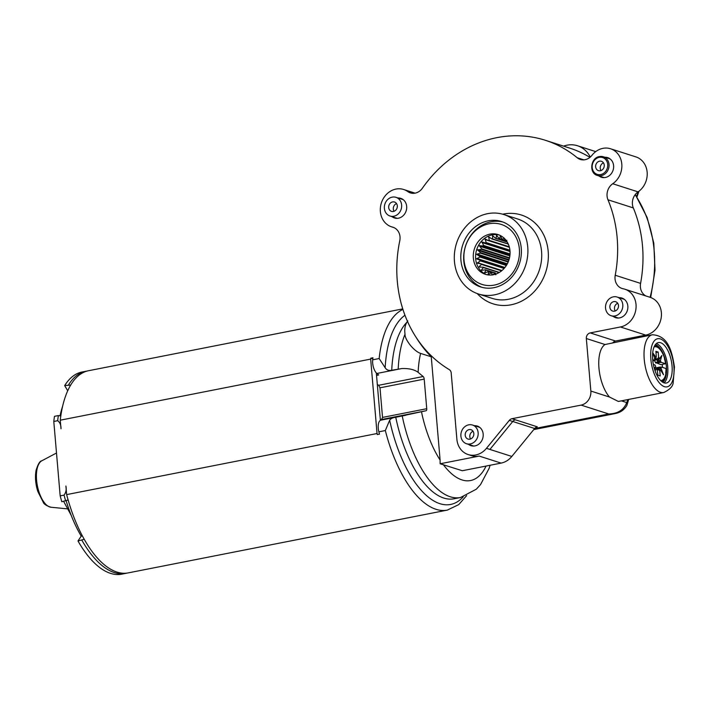 <?xml version="1.0" encoding="UTF-8"?>
<svg xmlns="http://www.w3.org/2000/svg" width="710" height="710" viewBox="0 0 710 710"><rect width="100%" height="100%" fill="white"/><g stroke="black" fill="none" stroke-linecap="round" stroke-linejoin="round"><path stroke-width="1.06" d="M82.369 535.89L81.206 536.121A93.205 41.437 -101.1 0 1 66.172 500.861M60.093 415.678A93.205 41.437 -101.1 0 1 62.666 406.067M65.675 500.976A103.012 45.804 -101.1 0 1 64.06 495.118L60.172 495.882A103.012 45.804 -101.1 0 0 61.797 501.739L68.124 499.991M81.872 540.203A103.012 45.804 -101.1 0 0 125.688 573.396L121.809 574.159A103.012 45.804 -101.1 0 1 77.993 540.967L84.224 539.28M81.206 536.121L77.993 540.967M60.172 495.882L53.791 421.456A103.012 45.804 -101.1 0 1 54.475 416.335L58.353 415.572L60.811 415.971M67.707 390.757L64.672 385.583A103.012 45.804 -101.1 0 1 82.032 372.013L87.241 371.019M66.642 494.613A103.012 45.804 -101.1 0 0 69.926 505.91A103.012 45.804 -101.1 0 0 73.015 514.839A103.012 45.804 -101.1 0 0 92.584 552.176A103.012 45.804 -101.1 0 0 128.27 572.881L447.3 510.108A103.012 45.804 -101.1 0 1 411.756 489.58A103.012 45.804 -101.1 0 1 385.335 430.544L378.865 431.822A103.012 45.804 -101.1 0 0 379.477 434.147L377.321 434.573A103.012 45.804 -101.1 0 1 377.045 433.526L66.642 494.613L65.906 486.013C66.607 489.509 65.986 492.554 64.06 495.118M377.045 433.526L370.664 359.1L60.261 420.187A103.012 45.804 -101.1 0 1 88.493 370.735L402.765 308.894M53.791 421.456L57.679 420.693C59.977 422.432 61.087 425.13 60.998 428.787L60.261 420.187M380.4 420.355L376.327 372.936M372.803 358.834L370.771 358.177L372.927 357.76A103.012 45.804 -101.1 0 0 372.697 359.819A9.807 4.366 -101.1 0 0 376.886 373.469L378.696 374.978L376.54 375.404M370.664 359.1A103.012 45.804 -101.1 0 1 370.771 358.177M64.672 385.583L70.68 385.06M377.321 384.5L378.652 385.29L423.151 376.531L418.119 372.324A78.482 34.896 -101.1 0 1 420.604 353.402C413.468 351.077 404.593 339.096 405.028 334.259C404.363 329.458 404.975 325.473 406.848 322.305L407.771 320.858M402.943 309.427A103.012 45.804 -101.1 0 0 379.158 358.541L385.157 367.727C386.604 370.025 388.796 370.868 391.725 370.283L401.842 368.552C408.916 368.295 414.338 369.546 418.119 372.324M378.865 431.822A9.807 4.366 -101.1 0 1 380.888 420.16L380.382 420.187M380.347 419.787L381.589 419.495L382.53 417.409L426.745 408.711A2.449 1.092 -101.1 0 1 426.089 410.744L395.754 417.267C392.799 417.595 390.766 418.58 389.657 420.214L385.335 430.544M416.246 337.552A127.543 110.938 -72.2 0 0 431.263 356.819L420.604 353.402M423.151 376.531A2.449 1.092 -101.1 0 1 424.207 379.113L426.745 408.711M431.263 356.819L440.102 460.027A78.482 34.896 -101.1 0 1 421.509 411.871M382.53 417.409L379.992 387.811L378.652 385.29M440.102 460.027L440.12 463.772L462.316 470.73L501.109 463.097A19.623 17.067 -72.2 0 0 511.812 456.45L486.465 448.321A19.623 17.067 -72.2 0 1 468.138 454.551A19.623 17.067 -72.2 0 1 456.885 439.259L451.205 373.007A4.908 4.269 -72.2 0 0 449.173 369.546A125.084 108.807 -72.2 0 1 399.774 240.752A12.265 10.668 -72.2 0 0 392.985 227.244A12.265 10.668 -72.2 0 0 392.461 227.093A19.623 17.067 -72.2 0 1 391.627 226.854A19.623 17.067 -72.2 0 1 381.368 202.953A19.623 17.067 -72.2 0 1 403.608 189.481A19.623 17.067 -72.2 0 1 407.762 191.576A12.265 10.668 -72.2 0 0 410.353 192.88A12.265 10.668 -72.2 0 0 422.414 188.185A125.084 108.807 -72.2 0 1 545.431 140.314A125.084 108.807 -72.2 0 1 577.203 157.726A12.265 10.668 -72.2 0 0 580.318 159.439A12.265 10.668 -72.2 0 0 591.945 155.33A19.623 17.067 -72.2 0 1 610.547 148.763A19.623 17.067 -72.2 0 1 621.836 164.542A19.623 17.067 -72.2 0 1 612.73 183.748A12.265 10.668 -72.2 0 0 607.964 199.785A125.084 108.807 -72.2 0 1 615.233 275.258A12.265 10.668 -72.2 0 0 622.075 288.491A12.265 10.668 -72.2 0 0 623.114 288.757A19.623 17.067 -72.2 0 1 624.773 289.192A19.623 17.067 -72.2 0 1 635.956 308.806A19.623 17.067 -72.2 0 1 620.416 326.973L590.241 332.91A4.908 4.269 -72.2 0 0 586.336 338.528L590.844 391.05A12.265 10.668 -72.2 0 1 581.091 405.108L511.981 418.705A4.908 4.269 -72.2 0 0 509.31 420.373L486.465 448.321M440.12 463.772L479.223 456.077L501.109 463.097M468.138 454.551L471.591 455.66A19.623 17.067 -72.2 0 0 479.223 456.077M534.648 428.503L512.762 421.483A4.908 4.269 -72.2 0 1 515.433 419.814L537.328 426.834A4.908 4.269 -72.2 0 0 534.648 428.503L511.812 456.45M533.751 429.603L614.736 413.664L608.736 413.974L534.595 428.565M627.764 399.606A24.53 10.907 -101.1 0 1 626.717 402.561C623.824 409.945 617.833 413.752 608.736 413.974L581.091 405.108M609.508 397.041A29.429 13.091 78.9 0 1 598.956 368.117A29.429 13.091 -101.1 0 1 605.009 344.519L652.366 334.765A29.429 13.091 78.9 0 0 644.227 359.207A29.429 13.091 78.9 0 0 663.735 392.523L618.375 401.452L609.508 397.041L590.844 391.05M613.183 316.376A10.304 8.964 -72.2 0 0 615.632 317.681A10.304 8.964 -72.2 0 0 619.644 317.894A10.304 8.964 -72.2 0 0 627.8 308.362A10.304 8.964 -72.2 0 0 621.924 298.058A10.304 8.964 -72.2 0 0 619.173 297.694M468.529 444.371A10.304 8.964 -72.2 0 0 470.978 445.676A10.304 8.964 -72.2 0 0 474.99 445.898A10.304 8.964 -72.2 0 0 483.146 436.357A10.304 8.964 -72.2 0 0 477.271 426.062A10.304 8.964 -72.2 0 0 474.52 425.689M598.956 175.956A10.304 8.964 -72.2 0 0 601.405 177.251A10.304 8.964 -72.2 0 0 605.408 177.473A10.304 8.964 -72.2 0 0 613.573 167.933A10.304 8.964 -72.2 0 0 607.698 157.638A10.304 8.964 -72.2 0 0 604.947 157.265M392.018 216.674A10.304 8.964 -72.2 0 0 394.467 217.979A10.304 8.964 -72.2 0 0 398.479 218.192A10.304 8.964 -72.2 0 0 406.635 208.66A10.304 8.964 -72.2 0 0 400.768 198.356A10.304 8.964 -72.2 0 0 398.017 197.992M621.401 400.857L626.717 402.561A4.908 3.736 24.5 0 1 626.868 405.445A4.908 3.736 24.5 0 1 626.823 405.543M624.773 289.192L650.12 297.321A19.623 17.067 -72.2 0 1 661.303 316.935A19.623 17.067 -72.2 0 1 645.763 335.102L615.588 341.04A4.908 4.269 -72.2 0 0 613.085 342.495M610.547 148.763L635.894 156.892A19.623 17.067 -72.2 0 1 647.183 172.672A19.623 17.067 -72.2 0 1 638.077 191.877A12.265 10.668 -72.2 0 0 633.311 207.915A125.084 108.807 -72.2 0 1 640.58 283.388A12.265 10.668 -72.2 0 0 645.834 295.946M616.644 317.485A10.304 8.964 -72.2 0 0 617.425 318.036M623.593 298.821A10.304 8.964 -72.2 0 0 622.634 298.803M471.99 445.481A10.304 8.964 -72.2 0 0 472.78 446.031M478.939 426.817A10.304 8.964 -72.2 0 0 477.981 426.799M602.408 177.065A10.304 8.964 -72.2 0 0 603.198 177.606M609.357 158.392A10.304 8.964 -72.2 0 0 608.399 158.374M395.479 217.784A10.304 8.964 -72.2 0 0 396.269 218.325M402.428 199.119A10.304 8.964 -72.2 0 0 401.469 199.102M563.58 146.136A26.98 23.465 107.8 0 1 566.988 145.186A26.98 23.465 107.8 0 1 577.478 145.754A26.98 23.465 107.8 0 1 590.285 157.088M589.957 157.363A125.084 108.807 -72.2 0 0 569.624 148.079L545.431 140.314M494.577 294.836A41.695 36.272 -72.2 0 0 527.601 256.23A41.695 36.272 -72.2 0 0 503.834 214.544A41.695 36.272 -72.2 0 0 487.619 213.666A41.695 36.272 -72.2 0 0 454.595 252.272A41.695 36.272 -72.2 0 0 478.362 293.958A41.695 36.272 -72.2 0 0 494.577 294.836M631.696 338.839L631.598 338.803A122.635 106.677 -72.2 0 0 632.282 337.756M665.492 346.684A20.599 9.159 78.9 0 0 658.383 342.584A20.599 9.159 78.9 0 0 652.543 357.13A20.599 9.159 78.9 0 0 659.235 378.909A20.599 9.159 78.9 0 0 666.344 383.01A20.599 9.159 78.9 0 0 672.184 368.463A20.599 9.159 78.9 0 0 665.492 346.684M488.231 220.828A34.337 29.864 -72.2 0 0 461.038 252.618A34.337 29.864 -72.2 0 0 480.608 286.946A34.337 29.864 -72.2 0 0 493.965 287.674A34.337 29.864 -72.2 0 0 521.158 255.884A34.337 29.864 -72.2 0 0 501.579 221.555A34.337 29.864 -72.2 0 0 488.231 220.828M656.342 343.596A20.599 9.159 -101.1 0 1 661.188 347.536A20.599 9.159 -101.1 0 1 667.746 366.919A20.599 9.159 -101.1 0 1 664.072 382.841M503.008 222.061A34.337 29.864 -72.2 0 0 491.107 221.751A34.337 29.864 -72.2 0 0 466.115 244.364A34.337 29.864 -72.2 0 0 482.063 287.364M662.75 382.237A19.623 8.724 78.9 0 0 666.441 367.15A19.623 8.724 78.9 0 0 660.176 348.468A19.623 8.724 78.9 0 0 655.357 344.652M517.235 264.36A31.506 27.406 107.8 0 1 480.705 283.956A31.506 27.406 107.8 0 1 466.115 244.515A31.506 27.406 107.8 0 1 502.636 224.91A31.506 27.406 107.8 0 1 517.235 264.36M654.948 345.237A19.623 8.724 -101.1 0 1 656.856 346.515L658.889 348.291A17.173 7.632 78.9 0 0 654.043 347.012M660.646 380.551A17.173 7.632 78.9 0 0 664.649 377.534L663.433 379.948A19.623 8.724 -101.1 0 1 662.155 381.847M662.181 364.416A19.623 8.724 -101.1 0 1 662.554 367.407M508.582 260.996A20.847 18.132 107.8 0 1 485.303 274.291A20.847 18.132 107.8 0 1 474.759 247.87A20.847 18.132 107.8 0 1 498.038 234.584A20.847 18.132 107.8 0 1 508.582 260.996M613.351 296.842A9.807 8.538 -72.2 0 0 605.586 305.93A9.807 8.538 -72.2 0 0 611.177 315.737A9.807 8.538 -72.2 0 0 614.993 315.941A9.807 8.538 -72.2 0 0 622.759 306.862A9.807 8.538 -72.2 0 0 617.167 297.055A9.807 8.538 -72.2 0 0 613.351 296.842M470.339 443.936A9.807 8.538 -72.2 0 0 478.105 434.857A9.807 8.538 -72.2 0 0 472.514 425.05A9.807 8.538 -72.2 0 0 468.698 424.837A9.807 8.538 -72.2 0 0 460.932 433.925A9.807 8.538 -72.2 0 0 466.523 443.732A9.807 8.538 -72.2 0 0 470.339 443.936M392.195 197.14A9.807 8.538 -72.2 0 0 384.421 206.22A9.807 8.538 -72.2 0 0 390.012 216.026A9.807 8.538 -72.2 0 0 393.828 216.239A9.807 8.538 -72.2 0 0 401.594 207.151A9.807 8.538 -72.2 0 0 396.002 197.345A9.807 8.538 -72.2 0 0 392.195 197.14M664.649 377.534A17.173 7.632 78.9 0 0 665.953 373.14L665.696 373.061A16.676 7.419 78.9 0 0 666.007 368.517L661.569 367.097L661.028 368.224L663.53 374.782L660.238 369.599L658.827 368.987L658.676 369.733L659.838 369.191A0.985 0.985 0 0 0 659.554 368.996L659.35 368.925M664.542 358.994L664.729 358.816A17.173 7.632 78.9 0 0 664.445 357.902A17.173 7.632 78.9 0 0 658.889 348.291M656.031 367.842L659.714 367.123M665.598 363.742L660.895 364.665L655.374 362.446L659.075 361.718L657.229 360.822L658.658 360.103L661.88 355.488L660.38 360.76L661.161 362.322L665.598 363.742A16.676 7.419 78.9 0 0 664.471 358.736L664.729 358.816M654.478 360.547A5.653 2.512 -101.1 0 1 655.374 362.446M486.474 274.61A20.847 18.132 107.8 0 1 477.058 248.606A20.847 18.132 107.8 0 1 499.174 235.001M615.881 301.794A4.908 4.269 -72.2 0 0 615.668 301.723A4.908 4.269 -72.2 0 0 610.147 304.972A4.908 4.269 -72.2 0 0 612.464 310.989A4.908 4.269 -72.2 0 0 612.677 311.06A4.908 4.269 -72.2 0 0 618.197 307.82A4.908 4.269 -72.2 0 0 615.881 301.794M467.81 438.984A4.908 4.269 -72.2 0 0 468.023 439.064A4.908 4.269 -72.2 0 0 473.543 435.816A4.908 4.269 -72.2 0 0 471.227 429.79A4.908 4.269 -72.2 0 0 471.023 429.719A4.908 4.269 -72.2 0 0 465.494 432.967A4.908 4.269 -72.2 0 0 467.81 438.984M391.299 211.287A4.908 4.269 -72.2 0 0 391.512 211.358A4.908 4.269 -72.2 0 0 397.032 208.11A4.908 4.269 -72.2 0 0 394.716 202.093A4.908 4.269 -72.2 0 0 394.511 202.022A4.908 4.269 -72.2 0 0 388.982 205.261A4.908 4.269 -72.2 0 0 391.299 211.287M656.111 367.807L661.569 367.097M660.327 369.715L659.794 370.868L660.229 375.954L657.922 375.208L657.007 368.561L656.28 368.108L656.723 368.561L655.046 370.735M653.351 364.461L654.948 364.967L655.721 366.529L654.762 369.901M652.703 352.843L655.082 359.065L654.54 360.192L652.676 359.597M654.363 360.573L654.176 360.6A0.985 0.932 41.5 0 0 654.833 360.298L652.801 360.866M655.01 358.87L655.374 358.692A0.985 0.985 0 0 0 655.809 358.293L656.182 357.654L652.712 352.728M654.993 358.816L656.315 356.42L655.88 351.335L658.179 352.08L658.614 357.157L659.386 358.727L661.88 355.488M658.179 352.08L655.978 352.515M655.126 359.198L657.726 358.692L658.019 359.579L657.229 360.822M658.614 357.157L657.726 358.692L659.031 359.331L658.658 360.103L659.732 360.76L659.51 362.313L659.075 361.718L660.38 360.76M656.457 368.029L659.812 367.079A0.985 0.985 0 0 1 660.007 367.061L660.371 368.224L659.563 367.416L657.895 368.596L660.14 369.528M498.997 238.436L502.671 239.616A17.608 15.318 -72.2 0 0 502.281 239.43L500.47 236.111L499.441 238.524A17.608 15.318 -72.2 0 0 498.997 238.436L496.609 235.4L495.997 238.276A17.608 15.318 -72.2 0 0 495.536 238.311L492.634 235.684L492.527 238.897A17.608 15.318 -72.2 0 0 492.074 239.048L488.737 236.954L489.208 240.362A17.608 15.318 -72.2 0 0 488.791 240.619L485.116 239.137L486.199 242.598A17.608 15.318 -72.2 0 0 485.835 242.944L481.966 242.128L483.661 245.483A17.608 15.318 -72.2 0 0 483.368 245.908L479.428 245.784L481.717 248.882A17.608 15.318 -72.2 0 0 481.504 249.361L477.635 249.92L480.457 252.627A17.608 15.318 -72.2 0 0 480.351 253.133L476.685 254.313L479.96 256.514A17.608 15.318 -72.2 0 0 479.951 257.029L476.614 258.768L480.235 260.357A17.608 15.318 -72.2 0 0 480.333 260.854L477.431 263.037L481.282 263.978A17.608 15.318 -72.2 0 0 481.469 264.422L479.188 266.587L480.883 267.129M479.641 267.102L479.188 266.587M481.841 270.324L481.54 269.898L483.315 267.555A17.608 15.318 -72.2 0 1 483.031 267.173L479.481 267.093M484.708 272.817L485.773 270.084A17.608 15.318 -72.2 0 1 485.418 269.791L481.93 270.315M491.844 274.983L491.994 272.889A17.608 15.318 -72.2 0 1 491.551 272.809L488.143 274.45L488.711 271.894A17.608 15.318 -72.2 0 1 488.303 271.699L485.01 272.791M485.773 270.084L495.021 273.048L492.403 275.018M494.994 273.048A17.608 15.318 -72.2 0 0 495.456 273.022L495.784 274.779M499.077 272.569L498.917 272.276A17.608 15.318 -72.2 0 1 498.464 272.427L497.603 273.341M478.868 263.499L477.777 263.286M492.074 239.048L508.253 244.027M508.369 244.293L507.961 244.16A17.608 15.318 -72.2 0 0 507.677 243.778L507.517 242.545M495.536 238.311L505.555 241.524L506.869 240.308M507.242 242.074L505.573 241.542A17.608 15.318 -72.2 0 0 505.227 241.24L504.26 238.134M504.952 240.353L502.689 239.625L503.789 237.832M486.536 239.589L485.542 239.137M615.242 310.98A4.908 4.269 107.8 0 1 617.709 303.285M470.588 438.975A4.908 4.269 107.8 0 1 473.055 431.281M598.237 170.56A4.908 4.269 -72.2 0 0 598.441 170.64A4.908 4.269 -72.2 0 0 603.962 167.391A4.908 4.269 -72.2 0 0 601.654 161.374A4.908 4.269 -72.2 0 0 601.441 161.294A4.908 4.269 -72.2 0 0 595.921 164.542A4.908 4.269 -72.2 0 0 598.237 170.56M394.077 211.278A4.908 4.269 107.8 0 1 396.544 203.584M655.277 358.692L655.428 358.177L654.363 358.727M659.386 358.727L659.031 359.331L654.931 360.183M657.895 368.596L659.421 369.022L661.028 368.224M656.12 368.046L655.126 367.638M481.282 263.978L501.899 270.59M480.333 260.854L504.082 268.478M480.235 260.357L504.402 268.114M476.614 258.768L504.695 267.768M479.951 257.029L506.345 265.496M479.96 256.514L506.62 265.061M476.685 254.313L507.18 264.093M480.351 253.133L508.165 262.052M480.457 252.627L508.36 261.573M477.635 249.92L508.946 259.958M481.504 249.361L509.407 258.307M498.917 272.276L483.031 267.173M495.456 273.022L485.418 269.791M491.994 272.889L488.303 271.699M488.711 271.894L491.577 272.809M483.315 267.555L498.491 272.418M481.469 264.422L501.553 270.865M481.717 248.882L509.523 257.801M479.428 245.784L509.904 255.564M483.368 245.908L510.011 254.455M483.661 245.483L510.046 253.949M481.966 242.128L510.02 251.127M485.835 242.944L509.984 250.692M486.199 242.598L509.931 250.213M488.791 240.619L509.381 247.222M489.208 240.362L509.265 246.796M492.527 238.897L507.677 243.761M495.997 238.276L505.218 241.231M499.441 238.524L502.281 239.43M601.015 170.551A4.908 4.269 107.8 0 1 603.482 162.856M68.55 384.811A103.012 45.804 -101.1 0 1 85.91 371.241M57.679 420.693A103.012 45.804 -101.1 0 1 58.353 415.572M376.886 373.469L401.842 368.552M381.589 419.495L426.089 410.744M380.888 420.16L405.845 415.252M379.158 358.541L372.697 359.819M463.222 496.84A98.104 43.621 -101.1 0 1 416.805 484.894A98.104 43.621 -101.1 0 1 389.657 420.214M398.195 369.005A93.205 41.437 -101.1 0 1 405.028 334.259M379.992 387.811L424.207 379.113M490.113 465.263L489.075 468.44L480.581 484.513L476.321 489.199L460.488 497.515A93.205 41.437 -101.1 0 1 428.334 478.939A93.205 41.437 -101.1 0 1 402.224 415.989M486.057 466.062A78.482 34.896 -101.1 0 1 443.502 464.89A78.482 34.896 -101.1 0 1 443.315 464.633M385.157 367.727A98.104 43.621 -101.1 0 1 404.984 315.275M460.488 497.515L454.027 498.784A93.205 41.437 -101.1 0 1 421.864 480.217A93.205 41.437 -101.1 0 1 395.754 417.267M391.725 370.283A93.205 41.437 -101.1 0 1 406.848 322.305M515.442 419.814L511.981 418.705M509.31 420.373L512.762 421.483L489.927 449.421M477.218 293.567A46.603 40.532 -72.2 0 0 511.111 304.785A46.603 40.532 -72.2 0 0 548.182 251.367A46.603 40.532 -72.2 0 0 503.337 214.065A46.603 40.532 -72.2 0 0 502.68 214.198M393.5 227.422L392.461 227.093M605.009 344.519L586.336 338.528M615.588 341.04L590.241 332.91M645.763 335.102L620.416 326.973M640.58 283.388L615.233 275.258M633.311 207.915L607.964 199.785M638.077 191.877L612.73 183.748M583.851 159.856L577.203 157.726M413.229 193.324L407.762 191.576M478.362 293.958L492.181 298.386A41.695 36.272 -72.2 0 0 508.396 299.274A41.695 36.272 -72.2 0 0 541.419 260.668A41.695 36.272 -72.2 0 0 517.652 218.982L503.834 214.544M614.647 342.184L613.733 341.9M650.839 359.1A24.53 10.907 78.9 0 0 664.409 386.666A24.53 10.907 78.9 0 0 673.888 366.493A24.53 10.907 78.9 0 0 660.318 338.918A24.53 10.907 78.9 0 0 650.839 359.1M642.159 335.812A26.98 23.465 107.8 0 1 643.366 336.54M50.978 507.233C46.576 505.866 43.993 504.198 43.23 502.245L37.781 491.4C35.5 483.945 34.923 476.96 36.059 470.437C37.923 464.242 39.849 461.021 41.837 460.781A23.883 10.623 78.9 0 0 36.991 469.434A23.883 10.623 78.9 0 0 39.574 493.663A23.883 10.623 78.9 0 0 50.978 507.233L67.175 508.839M638.13 191.842A26.98 23.465 107.8 0 1 636.533 196.404M650.094 297.304A122.635 106.677 -72.2 0 0 635.139 194.718M604.157 177.624L597.412 175.459A9.807 8.538 -72.2 0 0 601.219 175.663A9.807 8.538 -72.2 0 0 608.994 166.584A9.807 8.538 -72.2 0 0 603.402 156.777A9.807 8.538 -72.2 0 0 599.586 156.564M599.204 157.371A8.831 7.677 -72.2 0 0 592.184 167.498A8.831 7.677 -72.2 0 0 600.678 174.562A8.831 7.677 -72.2 0 0 607.707 164.436A8.831 7.677 -72.2 0 0 599.204 157.371M661.161 362.322L655.809 363.041M660.096 367.088L661.25 367.088M657.336 369.28L658.827 368.987M657.469 369.972L658.676 369.733L659.794 370.868M656.652 368.49L656.608 368.162A0.985 0.985 0 0 0 656.253 367.931L654.984 367.407M652.809 360.902L654.292 360.609A0.985 0.985 0 0 0 654.833 360.298A0.985 0.932 41.5 0 0 654.931 360.156M477.599 262.7L501.979 270.519M504.553 267.936L476.898 259.07M476.845 258.449L504.943 267.457M507.047 264.333L476.907 254.668M476.978 254.038L507.348 263.783M508.848 260.259L477.794 250.302M477.99 249.689L509.043 259.656M488.027 274.211L488.56 274.38M484.54 272.489L485.241 272.711M481.54 269.898L482.551 270.226M509.86 255.919L479.507 246.184M479.818 245.633L509.94 255.289M510.046 251.526L481.975 242.527M482.374 242.048L510.002 250.914M509.398 247.311L485.054 239.51M490.299 237.823L488.613 237.282M493.468 236.279L492.456 235.96M497.098 235.835L496.397 235.605M500.772 236.412L500.239 236.244M125.688 573.396L127.01 573.094M447.3 510.108L458.722 504.624L466.639 495.607M71.213 515.407L63.651 501.375M59.64 489.651L56.392 451.702M614.736 413.664L614.736 413.664C616.564 413.14 622.484 412.67 626.868 405.445L628.705 399.419M415.057 193.155L403.608 189.481M393.81 227.555L391.627 226.854M663.735 392.523C669.938 389.577 673.089 386.169 673.204 382.299L674.465 366.919C672.077 352.746 668.953 335.635 652.366 334.765M41.837 460.781L56.223 453.157M577.478 145.754L595.734 151.612M632.37 338.705L633.089 337.596M650.697 297.517L655.01 270.297L653.803 243.148L647.121 217.455L635.29 194.513M642.195 335.803L643.429 336.522M638.929 191.256L636.932 197.034M618.383 318.044L611.177 315.737M624.383 299.363L617.167 297.055M479.729 427.358L472.514 425.05M473.73 446.04L466.523 443.732M610.147 158.934L603.402 156.777L599.48 156.555C590.489 157.726 588.83 173.391 597.412 175.459M397.227 218.343L390.012 216.026M403.218 199.661L396.002 197.345"/></g></svg>
